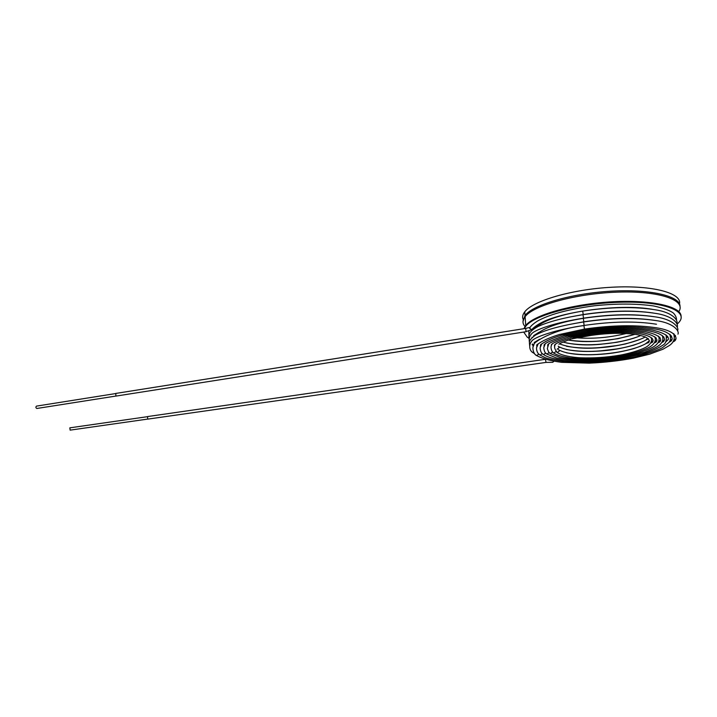 <?xml version="1.0" encoding="UTF-8"?>
<svg xmlns="http://www.w3.org/2000/svg" width="717" height="717" viewBox="0 0 717 717"><rect width="100%" height="100%" fill="white"/><g stroke="black" fill="none" stroke-linecap="round" stroke-linejoin="round"><path stroke-width="1.08" d="M528.895 338.263L527.255 337.16L523.715 332.07M524.226 328.646L525.794 326.181C534.398 314.942 578.592 303.174 621.039 302.207C663.592 301.104 689.315 311.16 678.847 322.444L677.045 324.245M525.794 326.181L523.984 328.682L525.758 325.697C533.78 315.453 570.831 304.582 610.284 302.153C649.772 299.634 680.989 306.392 681.114 316.34C680.989 306.392 649.772 299.634 610.284 302.153C570.831 304.582 533.78 315.453 525.758 325.697L525.74 325.446C533.753 315.22 570.642 304.367 610.015 301.911C649.423 299.356 680.72 306.042 681.078 315.973C680.72 306.042 649.423 299.356 610.015 301.911C570.642 304.367 533.753 315.22 525.74 325.446L525.104 316.645C533.547 305.325 575.948 293.459 617.704 292.124C659.559 290.663 686.752 300.244 678.784 311.608C686.752 300.244 659.559 290.663 617.704 292.124C575.948 293.459 533.547 305.325 525.104 316.645L525.023 315.471C533.045 304.859 570.382 293.629 609.934 291.245C649.53 288.763 680.442 295.942 679.994 306.302C680.442 295.942 649.53 288.763 609.934 291.245C570.382 293.629 533.045 304.859 525.023 315.471L524.763 311.814C532.901 300.862 571.736 289.31 611.986 287.221C652.291 285.025 682.19 293.047 679.474 303.883M523.876 328.7L525.74 325.446L523.876 328.7M524.987 326.459C522.29 323.484 522.334 320.212 525.104 316.645C522.334 320.212 522.29 323.484 524.987 326.459M522.989 321.646L525.023 315.471L522.989 321.646M523.06 319.253C522.164 316.914 522.729 314.431 524.763 311.814M530.643 326.585L529.522 328.243L529.236 327.508L525.678 328.413L526.045 331.63L531.745 329.641C533.645 327.436 536.737 325.177 541.03 322.883C559.86 312.236 618.52 303.372 652.156 309.278M525.678 328.413L115.76 393.436L115.939 396.098L526.179 331.675M529.424 342.251C528.653 338.048 529.953 334.74 533.314 332.321C536.639 330.241 541.783 328.117 548.747 325.93C557.925 323 569.513 320.418 583.53 318.169C610.49 314.154 634.106 313.679 654.379 316.744M677.941 334.158C679.573 331.541 674.67 323.08 655.804 320.553C635.119 317.479 611.054 317.945 583.62 321.951L584.149 325.437C570.015 327.651 558.337 330.205 549.114 333.082C542.177 335.197 537.069 337.268 533.771 339.284C528.707 342.359 528.348 350.165 533.081 352.764L533.878 352.773M545.144 359.342L147.541 416.568L147.693 419.131L546.04 362.399L545.44 359.432M147.245 416.711L69.836 427.843L70.141 430.137L147.585 419.095M115.446 393.597L36.513 406.109C35.572 407.059 35.698 407.848 36.881 408.475L115.84 396.062M676.489 320.176C676.66 317.864 675.674 315.534 673.532 313.186C670.243 310.578 663.619 308.176 653.671 305.962C636.257 303.524 616.495 303.47 594.375 305.783C564.539 309.807 548.478 315.184 537.795 320.858C533.323 323.681 530.571 326.145 529.522 328.243L531.745 329.641M676.848 323.663C678.309 321.001 673.899 312.63 655.401 309.816C634.697 306.491 610.454 306.912 582.688 311.079L583.226 314.548C609.737 310.551 633.093 310.04 653.286 313.006M529.128 338.998C528.644 336.407 528.967 334.301 530.078 332.67C530.078 332.643 530.867 330.474 538.064 326.468C548.872 321.619 563.849 317.694 582.993 314.691L583.53 318.169M677.574 330.662C679.375 327.83 673.675 319.226 654.666 316.797C634.061 313.822 610.275 314.333 583.306 318.321L583.835 321.799L573.017 323.779M532.256 352.128L534.595 353.723M590.817 334.427L591.319 335.377L570.373 339.096M557.091 349.206L559.26 347.575L558.22 346.168M552.655 362.273L553.972 361.314M535.904 354.987L536.737 355.623C532.955 354.216 531.897 346.212 533.932 344.958C531.62 343.246 552.968 329.121 583.925 325.59L584.454 329.076C612.354 325.097 636.526 324.702 656.996 327.893C677.556 331.12 678.542 339.867 673.308 341.695L672.806 342.018M673.523 333.593C675.28 338.558 673.837 342.565 669.194 345.612L662.947 349.242L649.503 354.216L633.192 358.195C618.87 360.884 604.18 362.533 589.114 363.134L561.492 362.318C550.45 360.857 542.195 358.617 536.737 355.623L538.843 354.055M584.929 329.004L585.457 329.99C611.735 326.253 634.554 325.868 653.913 328.843C672.447 331.442 675.056 339.93 669.579 341.892L669.086 342.197M539.309 354.467L540.143 355.121L542.267 353.535M585.923 329.919L586.443 330.904C612.237 327.266 634.303 327.006 652.658 330.116C663.951 332.894 669.176 336.004 668.343 339.446L665.385 342.368M542.715 353.947L543.567 354.619L545.691 353.006M586.918 330.833L587.438 331.81C611.099 328.162 638.166 328.162 652.748 331.729C668.226 335.574 664.856 341.794 662.141 342.278L661.683 342.538M546.139 353.427L546.999 354.117L549.141 352.477M587.904 331.738L588.415 332.706C610.508 329.596 629.634 329.3 645.775 331.837C666.335 336.183 660.24 342.771 658.43 342.457L657.991 342.69M549.572 352.898L550.45 353.606L552.592 351.939M588.881 332.643L589.392 333.602C609.997 330.707 627.832 330.438 642.907 332.787C662.203 336.847 656.44 343.004 654.729 342.636L654.307 342.851M553.013 352.37L553.9 353.105L556.051 351.402M589.849 333.53L590.36 334.489C609.477 331.81 626.049 331.559 640.048 333.728C657.57 337.241 652.981 343.102 651.027 342.807L650.633 342.995M556.464 351.832L557.36 352.594L559.52 350.837L558.48 349.546M532.113 337.662L531.969 337.178M582.688 311.079C559.332 314.951 543.531 320.58 535.267 327.983M583.226 314.548L572.82 316.475M530.956 334.821L531.342 334.059M538.888 332.347L533.663 335.628M534.165 335.269L533.484 336.47M563.087 342.081C573.555 344.76 585.664 345.54 599.403 344.411L616.665 342.323C626.945 340.423 635.02 338.137 640.89 335.448M566.511 346.266C577.176 348.148 588.54 348.561 600.613 347.512L616.154 345.657C624.417 344.33 632.286 342.278 639.761 339.491M645.067 336.865L645.13 336.82C644.233 338.039 637.673 340.414 625.466 343.945C616.88 345.773 609.28 346.947 602.665 347.485C584.893 349.188 570.553 347.996 559.636 343.909M566.457 349.529C577.23 351.447 588.738 351.877 600.954 350.819L616.683 348.946C625.17 347.575 633.111 345.495 640.505 342.699M645.255 340.369L647.962 338.424M583.62 321.951C560.434 325.661 544.311 330.098 535.249 335.26C527.694 341.086 529.585 341.866 529.648 345.782M531.853 340.826L531.369 341.839M532.086 344.581L533.224 345.818M583.306 318.321C559.843 322.13 543.988 327.678 535.724 334.973M533.233 345.773L532.48 343.972M674.527 336.488L675.387 335.475M583.835 321.799C611.242 317.765 635.11 317.326 655.455 320.49M673.102 341.57L676.059 338.523M584.149 325.437C611.986 321.386 636.113 320.983 656.503 324.236M675.468 335.61L674.545 336.945M539.551 339.249L534.165 342.511M554.761 346.58L554.42 344.877M546.04 362.399L552.843 362.3M584.454 329.076L559.448 334.507C544.015 339.302 539.471 343.093 537.633 344.241M538.144 343.891L536.486 347.951C536.639 351.527 537.858 353.911 540.143 355.121L545.135 357.666C548.837 359.074 555.433 360.391 564.906 361.628C585.897 363.411 613.582 361.476 636.329 356.582C647.119 353.911 655.795 350.971 662.356 347.763L668.773 342.636C670.637 340.709 670.969 337.913 669.768 334.247M585.457 329.99L561.832 335.108C547.25 339.625 542.921 343.219 541.174 344.259M541.667 343.936L540.116 347.817C540.367 351.357 541.523 353.624 543.567 354.619C549.822 358.527 561.232 360.803 577.812 361.449L590.369 361.413C598.193 361.18 608.652 360.194 621.747 358.446L641.123 354.386C651.412 351.24 658.654 348.157 662.84 345.128C665.842 343.658 666.9 340.243 666.012 334.884M586.443 330.904L564.207 335.708C551.678 340.216 545.171 343.076 544.714 344.277M545.189 343.972L543.755 347.682C544.104 351.187 545.18 353.338 546.999 354.117L556.293 357.908C562.773 359.334 571.306 360.239 581.89 360.624C598.776 360.606 615.329 358.957 631.569 355.695L644.449 352.271C651.914 349.484 656.691 347.252 658.789 345.576C662.508 342.878 663.673 339.526 662.275 335.529M587.438 331.81L566.573 336.309C554.806 340.539 548.702 343.201 548.254 344.285M548.711 344.008L547.349 348.462C548.164 351.509 549.195 353.221 550.45 353.606L559.816 357.353C565.946 358.625 573.815 359.423 583.414 359.746C598.704 359.719 613.761 358.258 628.603 355.363C641.84 352.45 652.228 348.139 655.078 345.746C658.744 342.986 659.9 339.786 658.538 336.148M588.415 332.706L568.931 336.9C557.745 340.96 552.036 343.425 551.812 344.285M552.242 344.035C549.365 346.956 552.35 352.997 553.9 353.105C556.876 354.987 559.807 356.268 570.194 357.944C585.843 359.549 603.042 358.823 621.782 355.757C635.289 353.23 646.752 349.161 650.758 346.356C654.845 343.425 656.189 340.225 654.809 336.766M589.392 333.602L571.279 337.492C560.882 341.274 555.576 343.533 555.361 344.285M555.783 344.052C553.721 346.015 554.25 348.865 557.36 352.594C561.572 355.453 571.951 357.398 580.51 357.801C593.111 358.294 606.152 357.433 619.631 355.22C631.776 353.06 643.481 349.054 647.182 346.419C651.009 343.73 652.309 340.718 651.081 337.384M590.36 334.489L573.609 338.083C564.001 341.588 559.108 343.649 558.919 344.277M559.269 350.12C568.993 355.238 589.222 355.659 607.891 353.66C615.795 352.836 624.471 351.151 633.927 348.579C645.13 344.725 645.874 343.398 647.343 342.968C649.046 343.389 653.823 337.913 636.687 334.579C623.781 332.679 608.661 332.939 591.319 335.377M669.373 341.767L672.232 338.863M674.088 334.642L674.15 334.113M671.596 336.085L670.7 337.295M534.658 342.179L533.161 346.768M665.645 341.955L668.405 339.195M670.234 335.126L670.296 334.678M667.715 336.542L666.864 337.626M537.033 344.68L536.782 346.643M661.934 342.134L664.587 339.526M663.843 336.999L663.028 337.949M540.609 344.653L540.412 346.508M658.233 342.305L660.787 339.849M659.972 337.447L659.201 338.263M544.185 344.635L544.042 346.365M654.531 342.466L656.978 340.163M656.1 337.886L655.383 338.567M547.779 344.599L547.671 346.203M650.848 342.618L653.178 340.476M652.21 338.316L651.565 338.854M551.373 344.554L551.31 346.033M559.009 346.75C568.724 351.922 588.935 352.352 607.595 350.335C615.491 349.511 624.157 347.799 633.604 345.209C644.771 341.319 645.515 339.983 646.994 339.517L648.32 338.729M566.412 352.8C577.302 354.763 588.935 355.202 601.312 354.135C612.255 353.364 628.433 350.971 641.258 345.917M645.425 343.882L649.387 340.781M655.311 338.11L655.831 337.608M659.147 337.806L659.748 337.196M662.983 337.483L663.664 336.775M666.828 337.16L667.572 336.354M536.603 345.038L536.863 345.504M670.673 336.829L671.479 335.915M677.215 327.158C678.721 324.451 674.114 316.089 655.455 313.374C634.76 310.147 610.606 310.586 582.993 314.691M528.904 335.457L528.877 331.102M538.216 325.473L533.161 328.771M533.681 328.386L533.045 329.497M576.414 337.868C591.624 338.729 606.528 338.227 626.326 333.495M635.02 334.319L617.964 338.711L598.874 341.131C587.51 341.982 577.176 341.615 567.846 340.001C589.374 342.923 610.49 341.57 634.939 334.31M566.573 343.004C577.203 344.859 588.54 345.253 600.577 344.187C611.511 343.371 626.371 341.104 638.999 336.282"/></g></svg>
